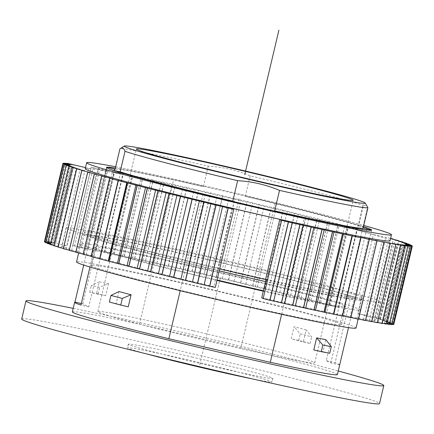 <?xml version="1.0" encoding="UTF-8"?>
<svg xmlns="http://www.w3.org/2000/svg" width="434" height="434" viewBox="0 0 434 434"><rect width="100%" height="100%" fill="white"/><g stroke="black" fill="none" stroke-linecap="round" stroke-linejoin="round"><path stroke-width="0.33" stroke-dasharray="2.17 1.63" d="M193.287 330.779A111.424 3.304 -166.7 0 1 314.748 362.857A111.424 3.304 -166.7 0 1 219.333 343.674A111.424 3.304 -166.7 0 1 97.878 311.59A111.424 3.304 -166.7 0 1 193.287 330.779M339.665 364.999L330.854 362.954L326.292 360.697L363.101 205L367.028 205.966M363.101 205L363.361 205.423A127.52 3.781 13.3 0 0 250.152 175.857C236.752 170.199 222.788 166.954 208.249 166.119A127.52 3.781 13.3 0 0 146.231 152.795A127.52 3.781 13.3 0 0 119.947 148.791M250.152 175.857L245.313 196.325A127.52 3.781 -166.7 0 1 358.522 225.897L363.361 205.423M330.854 362.954L367.658 207.257M371.547 230.118L348.497 327.632M358.522 225.897L363.35 227.015M326.292 360.697L335.108 362.743L366.719 229M245.313 196.325L275.08 203.242A136.184 4.042 -166.7 0 1 363.432 226.673A136.184 4.042 -166.7 0 0 223.13 190.851A136.184 4.042 -166.7 0 0 115.395 168.034A136.184 4.042 13.3 0 1 173.643 179.676L203.41 186.593A127.52 3.781 13.3 0 0 115.108 169.265M339.692 364.875A136.184 4.042 13.3 0 0 335.108 362.743M281.639 314.292L304.456 217.787M275.08 203.242L240.913 347.759A136.184 4.042 -166.7 0 1 337.419 374.575M313.793 349.923A136.184 4.042 13.3 0 0 322.988 351.681L325.836 339.638M306.154 329.894A136.184 4.042 13.3 0 0 294.062 326.704L291.214 338.742A136.184 4.042 13.3 0 1 303.312 341.938L306.154 329.894L311.645 336.882A141.755 4.204 13.3 0 0 300.268 333.86L294.062 326.704M72.359 311.916A136.184 4.042 -166.7 0 1 139.482 324.187L173.643 179.676M203.02 194.215L180.213 290.699M89.947 267.024L112.84 170.193M106.721 167.708L83.702 265.06M128.236 306.8A136.184 4.042 13.3 0 1 116.144 303.61L118.992 291.567M108.511 283.581L105.663 295.625A136.184 4.042 13.3 0 0 96.462 293.867L99.31 281.823L91.265 285.67A141.755 4.204 13.3 0 1 99.744 287.265L108.511 283.581A136.184 4.042 13.3 0 0 99.31 281.823M303.312 341.938L310.077 343.506A141.755 4.204 13.3 0 0 298.706 340.484L291.214 338.742M329.759 353.249L322.988 351.681M105.663 295.625L98.176 293.889A141.755 4.204 13.3 0 0 89.697 292.294L96.462 293.867M116.144 303.61L109.379 302.037M310.077 343.506L311.645 336.882M298.706 340.484L300.268 333.86M89.697 292.294L91.265 285.67M98.176 293.889L99.744 287.265M203.41 186.593L208.249 166.119M139.482 324.187L240.913 347.759M81.31 303.578L82.753 303.914L88.758 306.887L120.647 172.005M82.753 303.914L114.283 170.524M88.758 306.887L80.957 305.075M73.2 308.352A183.848 5.452 13.3 0 1 183.398 332.607A183.848 5.452 -166.7 0 1 338.26 371.01M21.7 319.017A183.848 5.452 13.3 0 1 179.128 350.672A183.848 5.452 -166.7 0 1 379.533 403.604M191.936 357.014A74.285 2.203 -166.7 0 1 272.905 378.399A74.285 2.203 -166.7 0 1 209.302 365.607A74.285 2.203 -166.7 0 1 128.328 344.222A74.285 2.203 -166.7 0 1 191.936 357.014M146.345 353.835A74.285 2.203 -166.7 0 1 127.471 347.835A74.285 2.203 -166.7 0 1 191.079 360.627A74.285 2.203 -166.7 0 1 272.053 382.012A74.285 2.203 -166.7 0 1 252.496 378.925M115.694 166.792A156.609 4.644 -166.7 0 1 220.743 189.669A156.609 4.644 -166.7 0 1 363.725 225.43M206.904 259.494A136.184 4.042 13.3 0 0 90.294 236.047A136.184 4.042 13.3 0 0 238.743 275.259A136.184 4.042 13.3 0 0 355.354 298.706A136.184 4.042 13.3 0 0 206.904 259.494M265.543 281.601A142.683 4.231 13.3 0 0 361.679 300.198A142.683 4.231 13.3 0 0 206.145 259.12A142.683 4.231 13.3 0 0 83.968 234.55A142.683 4.231 13.3 0 0 219.219 270.87M240.073 273.225A142.683 4.231 13.3 0 0 362.249 297.789A142.683 4.231 13.3 0 0 206.714 256.711A142.683 4.231 13.3 0 0 84.538 232.141A142.683 4.231 13.3 0 0 240.073 273.225M338.553 307.245L328.907 305.433A161.562 4.79 13.3 0 0 85.661 248.91L72.733 245.47A179.513 5.327 -166.7 0 1 72.809 245.487L81.201 247.423L79.742 246.816A179.513 5.327 -166.7 0 1 79.829 246.832L88.303 248.807L87.424 248.335A179.513 5.327 -166.7 0 1 87.522 248.351L95.757 250.022A179.513 5.327 -166.7 0 1 95.86 250.044L104.686 251.872A179.513 5.327 -166.7 0 1 104.795 251.894L114.169 253.868A179.513 5.327 -166.7 0 1 114.288 253.895L124.167 256.011A179.513 5.327 -166.7 0 1 124.292 256.038L134.632 258.29A179.513 5.327 -166.7 0 1 134.757 258.317L145.504 260.682A179.513 5.327 -166.7 0 1 145.634 260.709L156.734 263.188A179.513 5.327 -166.7 0 1 156.869 263.216L168.273 265.787A179.513 5.327 -166.7 0 1 168.408 265.82L180.056 268.472A179.513 5.327 -166.7 0 1 180.197 268.505L192.029 271.228A179.513 5.327 -166.7 0 1 192.17 271.261L204.132 274.038A179.513 5.327 -166.7 0 1 204.278 274.071L216.311 276.897A179.513 5.327 -166.7 0 1 216.457 276.93L228.501 279.784A179.513 5.327 -166.7 0 1 228.647 279.816L240.648 282.686A179.513 5.327 -166.7 0 1 240.794 282.718L252.691 285.588A179.513 5.327 -166.7 0 1 252.832 285.626L264.566 288.48A179.513 5.327 -166.7 0 1 264.707 288.518L276.225 291.344A179.513 5.327 -166.7 0 1 276.36 291.382L287.601 294.171A179.513 5.327 -166.7 0 1 287.737 294.203L298.646 296.943A179.513 5.327 -166.7 0 1 298.776 296.975L309.306 299.644A179.513 5.327 -166.7 0 1 309.431 299.677L319.522 302.265A179.513 5.327 -166.7 0 1 319.641 302.297L329.254 304.793A179.513 5.327 -166.7 0 1 329.363 304.82L338.444 307.212A179.513 5.327 -166.7 0 1 338.553 307.245L357.041 229.201L344.488 226.532A157.851 4.682 13.3 0 1 373.424 234.572L359.189 294.789L362.113 295.413A161.562 4.79 -166.7 0 1 380.623 302.135A161.562 4.79 -166.7 0 1 265.977 279.767M359.189 294.789A157.851 4.682 13.3 0 0 330.252 286.749L333.182 287.368L328.907 305.433M85.482 167.605L88.617 168.392A157.851 4.682 13.3 0 1 107.529 171.468L93.294 231.685L89.93 230.845A161.562 4.79 -166.7 0 1 333.182 287.368M93.294 231.685A157.851 4.682 13.3 0 0 74.388 228.604L71.019 227.769L66.749 245.828A161.562 4.79 13.3 0 0 61.894 245.866A161.562 4.79 13.3 0 0 213.859 286.711L215.307 287.427M231.924 208.217L217.689 268.429L218.128 268.646A161.562 4.79 -166.7 0 1 66.163 227.801A161.562 4.79 -166.7 0 1 71.019 227.769M217.689 268.429A157.851 4.682 13.3 0 0 219.685 268.901M107.529 171.468L91.238 167.193A179.513 5.327 13.3 0 1 91.314 167.209L99.706 169.146L98.241 168.533A179.513 5.327 13.3 0 1 98.334 168.555L106.807 170.524L105.929 170.052A179.513 5.327 13.3 0 1 106.026 170.074L114.543 172.076L114.261 171.739A179.513 5.327 13.3 0 1 114.364 171.761L123.191 173.589A179.513 5.327 13.3 0 1 123.299 173.616L132.674 175.591A179.513 5.327 13.3 0 1 132.793 175.618L142.672 177.734A179.513 5.327 13.3 0 1 142.797 177.761L153.137 180.007A179.513 5.327 13.3 0 1 153.262 180.034L164.009 182.405A179.513 5.327 13.3 0 1 164.139 182.432L175.238 184.906A179.513 5.327 13.3 0 1 175.374 184.938L186.777 187.51A179.513 5.327 13.3 0 1 186.913 187.537L198.56 190.19A179.513 5.327 13.3 0 1 198.701 190.222L210.533 192.946A179.513 5.327 13.3 0 1 210.674 192.978L222.637 195.761A179.513 5.327 13.3 0 1 222.783 195.794L234.816 198.615A179.513 5.327 13.3 0 1 234.962 198.653L247.006 201.501A179.513 5.327 13.3 0 1 247.152 201.539L259.152 204.403A179.513 5.327 13.3 0 1 259.299 204.441L271.196 207.311A179.513 5.327 13.3 0 1 271.337 207.343L283.071 210.202A179.513 5.327 13.3 0 1 283.212 210.235L294.729 213.067A179.513 5.327 13.3 0 1 294.865 213.099L306.106 215.893A179.513 5.327 13.3 0 1 306.241 215.926L317.151 218.66A179.513 5.327 13.3 0 1 317.281 218.693L327.811 221.362A179.513 5.327 13.3 0 1 327.936 221.394L338.026 223.987A179.513 5.327 13.3 0 1 338.146 224.015L347.753 226.515A179.513 5.327 13.3 0 1 347.867 226.543L356.949 228.935A179.513 5.327 13.3 0 1 357.057 228.962M373.424 234.572L390.605 238.38M390.54 238.64L372.03 316.923L380.032 318.903A179.513 5.327 -166.7 0 1 380.086 318.919L376.609 318.344L384.383 320.287A179.513 5.327 -166.7 0 1 384.432 320.303L380.417 319.592L387.936 321.491A179.513 5.327 -166.7 0 1 387.974 321.502L383.444 320.661L390.66 322.505A179.513 5.327 -166.7 0 1 390.687 322.516L385.669 321.551L392.553 323.33A179.513 5.327 -166.7 0 1 392.569 323.341L387.085 322.25L393.6 323.959L387.676 322.755L393.795 324.388M390.036 240.783A156.609 4.644 13.3 0 0 219.322 195.691A156.609 4.644 -166.7 0 0 85.216 168.723M391.712 324.317L386.406 323.194L404.911 244.912M62.957 163.39L44.452 241.673A179.513 5.327 -166.7 0 1 44.452 241.673L50.794 242.991L45.103 241.45A179.513 5.327 -166.7 0 1 45.114 241.445L51.841 242.872L46.606 241.423A179.513 5.327 -166.7 0 1 46.628 241.423L53.702 242.948L48.95 241.602A179.513 5.327 -166.7 0 1 48.982 241.608L66.749 245.828M44.637 242.096L50.566 243.306L44.718 241.749M45.673 242.725L51.163 243.816L45.749 242.394M47.556 243.545L52.574 244.516L47.626 243.235M50.273 244.559L54.798 245.4L50.344 244.261M53.811 245.758L57.825 246.474L53.876 245.476M58.156 247.141L61.633 247.722L58.221 246.87M63.283 248.704L66.212 249.143L63.348 248.432M69.174 250.429L71.534 250.727L69.234 250.163M75.793 252.311L77.578 252.469L75.852 252.051M83.111 254.346L84.31 254.362L83.171 254.091M91.091 256.516L91.699 256.396L91.151 256.266M393.22 324.274L387.454 323.07L393.139 324.616M412.105 245.682L393.6 323.959A179.513 5.327 -166.7 0 1 393.605 323.965L412.029 246.035M261.707 297.827A161.562 4.79 13.3 0 0 376.354 320.2A161.562 4.79 13.3 0 0 357.844 313.478L374.895 317.341A179.513 5.327 -166.7 0 1 374.96 317.363L372.03 316.923M342.551 315.789L342.209 315.708L342.491 316.044M350.878 317.476L349.94 317.259L350.818 317.731M358.565 318.99L357.041 318.637L358.506 319.25M365.574 320.33L363.464 319.847L365.509 320.59M371.867 321.486L369.188 320.878L371.808 321.751M377.423 322.446L374.179 321.724L377.358 322.722M382.202 323.216L378.415 322.381L382.137 323.498M386.195 323.786L381.877 322.847L386.124 324.079M389.369 324.155L384.546 323.118L389.293 324.458M386.406 323.194L391.636 324.637M74.588 246.143L93.093 167.866M72.733 245.47L91.238 167.193M89.93 230.845L85.661 248.91M88.617 168.392L74.388 228.604M55.677 243.067L74.181 164.79M48.982 241.608L67.487 163.325M392.569 323.341L410.998 245.389M392.553 323.33L411.058 245.053M390.687 322.516L409.121 244.548M390.66 322.505L409.164 244.228M387.974 321.502L406.408 243.523M387.936 321.491L406.441 243.214M384.432 320.303L402.871 242.308M384.383 320.287L402.888 242.009M380.086 318.919L398.526 240.919M380.032 318.903L398.537 240.62M374.96 317.363L393.399 239.351M374.895 317.341L393.399 239.063M338.444 307.212L356.949 228.935M329.363 304.82L347.867 226.543M329.254 304.793L347.753 226.515M319.641 302.297L338.146 224.015M319.522 302.265L338.026 223.987M309.431 299.677L327.936 221.394M309.306 299.644L327.811 221.362M298.776 296.975L317.281 218.693M298.646 296.943L317.151 218.66M287.737 294.203L306.241 215.926M287.601 294.171L306.106 215.893M276.36 291.382L294.865 213.099M276.225 291.344L294.729 213.067M264.707 288.518L283.212 210.235M264.566 288.48L283.071 210.202M252.832 285.626L271.337 207.343M252.691 285.588L271.196 207.311M240.794 282.718L259.299 204.441M240.648 282.686L259.152 204.403M228.647 279.816L247.152 201.539M228.501 279.784L247.006 201.501M216.457 276.93L234.962 198.653M216.311 276.897L234.816 198.615M204.278 274.071L222.783 195.794M204.132 274.038L192.17 271.261L204.132 274.038L222.637 195.761M192.17 271.261L210.674 192.978M192.029 271.228L210.533 192.946M180.197 268.505L198.701 190.222M180.056 268.472L198.56 190.19M168.408 265.82L186.913 187.537M168.273 265.787L186.777 187.51M156.869 263.216L175.374 184.938M156.734 263.188L175.238 184.906M145.634 260.709L164.139 182.432M145.504 260.682L164.009 182.405M134.757 258.317L153.262 180.034M134.632 258.29L153.137 180.007M124.292 256.038L142.797 177.761M124.167 256.011L142.672 177.734M114.288 253.895L132.793 175.618M114.169 253.868L132.674 175.591M104.795 251.894L123.299 173.616M104.686 251.872L123.191 173.589M95.86 250.044L114.364 171.761M95.757 250.022L114.261 171.739M87.522 248.351L106.026 170.074M87.424 248.335L105.929 170.052M79.829 246.832L98.334 168.555M79.742 246.816L98.241 168.533M72.809 245.487L91.314 167.209M48.95 241.602L67.379 163.629M46.628 241.423L65.133 163.146M46.606 241.423L65.035 163.466M63.527 163.509L45.103 241.45L63.619 163.168M387.676 322.755L406.181 244.478M387.454 323.07L405.958 244.792M387.085 322.25L405.589 243.968M385.669 321.551L404.173 243.268M383.444 320.661L401.949 242.384M380.417 319.592L398.922 241.309M376.609 318.344L395.114 240.062M367.473 315.523L385.978 237.241M362.113 295.413L357.844 313.478M344.488 226.532L330.252 286.749M338.536 307.484L357.041 229.201M218.128 268.646L213.859 286.711M329.943 305.227L348.448 226.944M320.813 302.834L339.317 224.557M311.183 300.35L329.688 222.072M301.109 297.784L319.614 219.501M290.639 295.142L309.144 216.859M279.816 292.44L298.321 214.157M268.695 289.695L287.2 211.412M257.335 286.912L275.84 208.635M245.79 284.118L264.295 205.835M234.11 281.313L252.615 203.031M222.365 278.519L240.87 200.237M210.598 275.747L229.103 197.465M198.875 273.008L217.38 194.73M187.249 270.317L205.754 192.04M175.781 267.691L194.286 189.414M164.524 265.141L183.029 186.864M153.528 262.678L172.032 184.396M142.857 260.313L161.361 182.03M132.554 258.056L151.059 179.779M122.676 255.924L141.18 177.642M113.269 253.923L131.773 175.645M104.372 252.062L122.876 173.784M96.039 250.353L114.543 172.076M88.303 248.807L106.807 170.524M81.201 247.423L99.706 169.146M53.702 242.948L72.207 164.665M51.841 242.872L70.341 164.594M50.794 242.991L69.299 164.714M50.566 243.306L69.071 165.028M51.163 243.816L69.668 165.533M52.574 244.516L71.078 166.233M54.798 245.4L73.303 167.123M57.825 246.474L76.33 168.191M61.633 247.722L80.138 169.444M66.212 249.143L84.717 170.86M71.534 250.727L90.039 172.45M77.578 252.469L96.082 174.191M84.31 254.362L102.815 176.085M91.699 256.396L110.203 178.114M342.209 315.708L360.708 237.431M349.94 317.259L368.444 238.977M357.041 318.637L375.546 240.36M363.464 319.847L381.969 241.57M369.188 320.878L387.692 242.601M374.179 321.724L392.683 243.441M378.415 322.381L396.92 244.103M381.877 322.847L400.381 244.564M384.546 323.118L403.05 244.836M263.275 291.181A143.611 4.259 13.3 0 0 360.323 309.963A143.611 4.259 13.3 0 0 203.779 268.613A143.611 4.259 -166.7 0 0 80.805 243.886A143.611 4.259 -166.7 0 0 216.957 280.451M217.06 280.022A128.757 3.819 -166.7 0 1 95.263 247.304A128.757 3.819 -166.7 0 1 205.515 269.476A128.757 3.819 13.3 0 1 345.865 306.545A128.757 3.819 13.3 0 1 263.384 290.726M356.054 328.028A143.611 4.259 13.3 0 0 199.51 286.679A143.611 4.259 -166.7 0 0 76.536 261.952M90.994 265.369A128.757 3.819 -166.7 0 0 231.344 302.444A128.757 3.819 13.3 0 0 341.596 324.61A128.757 3.819 13.3 0 0 201.246 287.541A128.757 3.819 -166.7 0 0 90.994 265.369L95.263 247.304M199.765 364.923L219.121 283.033M222.821 267.377L239.047 198.729M216.295 294.99L220.564 276.925M314.748 362.857L353.178 200.28M97.878 311.59L136.309 149.014M272.905 378.399L272.053 382.012M128.328 344.222L127.471 347.835M90.294 236.047L106.52 167.399M355.354 298.706L371.58 230.058M362.249 297.789L361.679 300.198M84.538 232.141L83.968 234.55M380.623 302.135L376.354 320.2M66.163 227.801L61.894 245.866M358.148 319.169L360.323 309.963M78.652 253L80.805 243.886M341.596 324.61L345.865 306.545"/><path stroke-width="0.65" d="M231.718 168.197A111.424 3.304 -166.7 0 1 353.178 200.28A111.424 3.304 -166.7 0 1 257.769 181.092A111.424 3.304 -166.7 0 1 136.309 149.014A111.424 3.304 -166.7 0 1 231.718 168.197M149.931 149.925A123.804 3.673 -166.7 0 1 282.778 180.045A123.804 3.673 -166.7 0 1 365.2 203.009A123.804 3.673 -166.7 0 1 339.556 199.363A123.804 3.673 -166.7 0 1 203.334 168.408A123.804 3.673 -166.7 0 1 124.341 146.068A123.804 3.673 -166.7 0 1 149.931 149.925M274.689 210.87L304.456 217.787A136.184 4.042 -166.7 0 0 371.547 230.118L363.084 228.154A127.52 3.781 -166.7 0 1 274.689 210.87L279.529 190.396A127.52 3.781 13.3 0 0 341.547 203.72A127.52 3.781 13.3 0 0 367.923 207.68L365.2 203.009M120.175 171.772A127.52 3.781 13.3 0 0 232.787 201.132L203.02 194.215A136.184 4.042 13.3 0 1 112.84 170.193L120.647 172.005L120.175 171.772L125.014 151.298C123.896 148.054 122.204 147.218 119.947 148.791L124.341 146.068M125.014 151.298A127.52 3.781 13.3 0 0 237.626 180.663C252.165 181.499 266.129 184.743 279.529 190.396M363.084 228.154L367.923 207.68M348.497 327.632L339.665 364.999A136.184 4.042 13.3 0 0 339.697 364.94A136.184 4.042 13.3 0 0 339.692 364.875M363.35 227.015L366.99 227.861L366.719 229M114.283 170.524L114.641 169.032L106.835 167.215A136.184 4.042 13.3 0 1 115.395 168.034A136.184 4.042 -166.7 0 0 106.52 167.399A136.184 4.042 -166.7 0 0 254.97 206.611A136.184 4.042 -166.7 0 0 371.58 230.058A136.184 4.042 -166.7 0 0 363.432 226.673A136.184 4.042 -166.7 0 1 366.99 227.861M114.641 169.032L115.108 169.265L119.947 148.791M339.697 364.94L337.419 374.575A136.184 4.042 -166.7 0 1 270.29 362.303L281.639 314.292M316.636 337.88A136.184 4.042 13.3 0 0 325.836 339.638L331.321 346.625A141.755 4.204 -166.7 0 1 322.842 345.035L316.636 337.88L313.793 349.923L321.279 351.659L322.842 345.035M180.213 290.699L168.859 338.732A136.184 4.042 -166.7 0 1 72.359 311.916L74.632 302.281A136.184 4.042 13.3 0 0 80.957 305.075L89.947 267.024M83.702 265.06L74.952 302.097A136.184 4.042 13.3 0 0 74.632 302.281M106.835 167.215L106.721 167.708M118.992 291.567A136.184 4.042 13.3 0 0 131.084 294.762L128.236 306.8L120.75 305.064A141.755 4.204 -166.7 0 1 109.379 302.037L110.947 295.418L118.992 291.567M331.321 346.625L329.759 353.249A141.755 4.204 -166.7 0 1 321.279 351.659M120.75 305.064L122.317 298.44A141.755 4.204 -166.7 0 1 110.947 295.418M122.317 298.44L131.084 294.762M232.787 201.132L237.626 180.663M74.952 302.097L81.31 303.578M270.29 362.303L168.859 338.732M338.26 371.01A183.848 5.452 -166.7 0 1 383.802 385.538A183.848 5.452 -166.7 0 1 226.374 353.884A183.848 5.452 13.3 0 1 25.969 300.952A183.848 5.452 13.3 0 1 73.2 308.352M383.802 385.538L379.533 403.604A183.848 5.452 -166.7 0 1 222.105 371.949A183.848 5.452 13.3 0 1 21.7 319.017L25.969 300.952M252.496 378.925A74.285 2.203 -166.7 0 1 208.445 369.22A74.285 2.203 -166.7 0 1 146.345 353.835M363.725 225.43A156.609 4.644 -166.7 0 1 391.463 234.761A156.609 4.644 -166.7 0 1 257.357 207.794A156.609 4.644 -166.7 0 1 86.637 162.701A156.609 4.644 -166.7 0 1 115.694 166.792M219.219 270.87A142.683 4.231 13.3 0 0 239.503 275.633A142.683 4.231 13.3 0 0 265.543 281.601M412.029 246.035L412.11 245.687L406.181 244.478L412.3 246.111L405.958 244.792L411.644 246.333L393.139 324.616A179.513 5.327 -166.7 0 1 393.128 324.616L411.633 246.338L404.911 244.912L410.141 246.36L403.05 244.836L407.797 246.181L389.293 324.458A179.513 5.327 -166.7 0 1 389.26 324.458L407.765 246.176L400.381 244.564L404.629 245.801L386.124 324.079A179.513 5.327 -166.7 0 1 386.081 324.073L404.586 245.796L396.92 244.103L400.642 245.221L382.137 323.498A179.513 5.327 -166.7 0 1 382.083 323.493L400.587 245.21L392.683 243.441L395.862 244.44L377.358 322.722A179.513 5.327 -166.7 0 1 377.298 322.712L395.803 244.434L387.692 242.601L390.312 243.469L371.808 321.751A179.513 5.327 -166.7 0 1 371.737 321.74L390.242 243.458L381.969 241.57L384.014 242.313L365.509 320.59A179.513 5.327 -166.7 0 1 365.433 320.574L383.938 242.297L375.546 240.36L377.01 240.968L358.506 319.25A179.513 5.327 -166.7 0 1 358.413 319.234L376.918 240.951L368.444 238.977L369.323 239.449L350.818 317.731A179.513 5.327 -166.7 0 1 350.721 317.71L369.226 239.432L360.708 237.431L360.99 237.761L342.491 316.044A179.513 5.327 -166.7 0 1 342.388 316.023L333.562 314.194A179.513 5.327 -166.7 0 1 333.448 314.173L324.073 312.192A179.513 5.327 -166.7 0 1 323.954 312.165L314.075 310.05A179.513 5.327 -166.7 0 1 313.95 310.022L303.61 307.777A179.513 5.327 -166.7 0 1 303.485 307.749L292.738 305.379A179.513 5.327 -166.7 0 1 292.608 305.352L281.509 302.878A179.513 5.327 -166.7 0 1 281.373 302.845L269.975 300.279A179.513 5.327 -166.7 0 1 269.834 300.247L263.15 298.543L261.707 297.827L265.977 279.767L265.537 279.55A157.851 4.682 13.3 0 1 219.685 268.901M263.15 298.543L281.655 220.266L279.773 219.333L265.537 279.55M269.834 300.247L288.339 221.964L281.655 220.266M391.614 324.637A179.513 5.327 -166.7 0 0 391.636 324.637L410.141 246.36A179.513 5.327 13.3 0 0 410.141 246.36L391.614 324.637L389.369 324.155M342.388 316.023L360.887 237.74A179.513 5.327 13.3 0 0 360.99 237.761M360.887 237.74L352.061 235.912A179.513 5.327 13.3 0 1 351.952 235.89L342.578 233.915A179.513 5.327 13.3 0 1 342.459 233.888L332.58 231.772A179.513 5.327 13.3 0 1 332.455 231.745L322.115 229.494A179.513 5.327 13.3 0 1 321.99 229.467L311.243 227.101A179.513 5.327 13.3 0 1 311.113 227.074L300.013 224.595A179.513 5.327 13.3 0 1 299.878 224.568L288.48 221.996A179.513 5.327 13.3 0 1 288.339 221.964M99.695 258.821L118.2 180.539L109.693 178.266A179.513 5.327 13.3 0 1 109.596 178.238L91.091 256.516A179.513 5.327 -166.7 0 0 91.189 256.543L99.695 258.821A179.513 5.327 -166.7 0 0 99.798 258.848L108.88 261.241A179.513 5.327 -166.7 0 0 108.994 261.268L118.601 263.769A179.513 5.327 -166.7 0 0 118.721 263.796L128.817 266.389A179.513 5.327 -166.7 0 0 128.936 266.422L139.466 269.091A179.513 5.327 -166.7 0 0 139.596 269.123L150.506 271.858A179.513 5.327 -166.7 0 0 150.641 271.89L161.882 274.684A179.513 5.327 -166.7 0 0 162.018 274.717L173.535 277.548A179.513 5.327 -166.7 0 0 173.676 277.581L185.41 280.44A179.513 5.327 -166.7 0 0 185.551 280.472L197.448 283.342A179.513 5.327 -166.7 0 0 197.595 283.38L209.595 286.245A179.513 5.327 -166.7 0 0 209.741 286.283L215.307 287.427L233.812 209.15L231.924 208.217A157.851 4.682 13.3 0 0 279.773 219.333M233.812 209.15L228.246 208A179.513 5.327 13.3 0 1 228.1 207.967L216.099 205.098A179.513 5.327 13.3 0 1 215.953 205.065L204.056 202.195A179.513 5.327 13.3 0 1 203.915 202.157L192.181 199.304A179.513 5.327 13.3 0 1 192.04 199.271L180.522 196.439A179.513 5.327 13.3 0 1 180.387 196.401L169.146 193.613A179.513 5.327 13.3 0 1 169.01 193.58L158.101 190.841A179.513 5.327 13.3 0 1 157.971 190.808L147.441 188.139A179.513 5.327 13.3 0 1 147.316 188.106L137.225 185.519A179.513 5.327 13.3 0 1 137.106 185.486L127.498 182.991A179.513 5.327 13.3 0 1 127.384 182.964L118.303 180.571A179.513 5.327 13.3 0 1 118.2 180.539M109.596 178.238L110.203 178.114L101.708 176.09A179.513 5.327 13.3 0 1 101.616 176.063L102.815 176.085L94.379 174.056A179.513 5.327 13.3 0 1 94.297 174.029L96.082 174.191L87.755 172.168A179.513 5.327 13.3 0 1 87.679 172.146L90.039 172.45L81.858 170.443A179.513 5.327 13.3 0 1 81.787 170.421L84.717 170.86L76.715 168.88A179.513 5.327 13.3 0 1 76.661 168.864L80.138 169.444L72.364 167.497A179.513 5.327 13.3 0 1 72.315 167.481L76.33 168.191L68.811 166.293A179.513 5.327 13.3 0 1 68.778 166.282L73.303 167.123L66.087 165.278A179.513 5.327 13.3 0 1 66.06 165.267L71.078 166.233L64.194 164.453A179.513 5.327 13.3 0 1 64.178 164.443L69.668 165.533L63.147 163.824A179.513 5.327 13.3 0 1 63.142 163.819L69.071 165.028L62.952 163.396A179.513 5.327 13.3 0 0 62.952 163.396L69.299 164.714L63.608 163.168A179.513 5.327 13.3 0 0 63.608 163.168L70.341 164.594L65.111 163.146A179.513 5.327 13.3 0 1 65.133 163.146L72.207 164.665L67.454 163.325A179.513 5.327 13.3 0 1 67.487 163.325L85.482 167.605M390.605 238.38L393.399 239.063A179.513 5.327 13.3 0 1 393.464 239.085L390.54 238.64L398.537 240.62A179.513 5.327 13.3 0 1 398.591 240.642L395.114 240.062L402.888 242.009A179.513 5.327 13.3 0 1 402.936 242.026L398.922 241.309L406.441 243.214A179.513 5.327 13.3 0 1 406.479 243.224L401.949 242.384L409.164 244.228A179.513 5.327 13.3 0 1 409.191 244.239L404.173 243.268L411.058 245.053A179.513 5.327 13.3 0 1 411.074 245.058L405.589 243.968L412.105 245.682A179.513 5.327 13.3 0 1 412.11 245.687M393.795 324.388A179.513 5.327 -166.7 0 1 393.795 324.393L412.3 246.111A179.513 5.327 13.3 0 0 412.3 246.111L393.795 324.393L393.22 324.274M86.637 162.701L85.216 168.723A156.609 4.644 -166.7 0 0 255.93 213.816A156.609 4.644 13.3 0 0 390.036 240.783L391.463 234.761M393.128 324.616L391.712 324.317M44.718 241.749L44.447 241.678L62.952 163.396M45.749 242.394L44.642 242.107A179.513 5.327 -166.7 0 1 44.637 242.096L63.142 163.819M47.626 243.235L45.689 242.731A179.513 5.327 -166.7 0 1 45.673 242.725L64.178 164.443M50.344 244.261L47.583 243.555A179.513 5.327 -166.7 0 1 47.556 243.545L66.06 165.267M53.876 245.476L50.306 244.57A179.513 5.327 -166.7 0 1 50.273 244.559L68.778 166.282M58.221 246.87L53.859 245.774A179.513 5.327 -166.7 0 1 53.811 245.758L72.315 167.481M63.348 248.432L58.21 247.163A179.513 5.327 -166.7 0 1 58.156 247.141L76.661 168.864M69.234 250.163L63.353 248.72A179.513 5.327 -166.7 0 1 63.283 248.704L81.787 170.421M75.852 252.051L69.25 250.451A179.513 5.327 -166.7 0 1 69.174 250.429L87.679 172.146M83.171 254.091L75.874 252.333A179.513 5.327 -166.7 0 1 75.793 252.311L94.297 174.029M91.151 256.266L83.203 254.367A179.513 5.327 -166.7 0 1 83.111 254.346L101.616 176.063M350.721 317.71L342.551 315.789M358.413 319.234L350.878 317.476M365.433 320.574L358.565 318.99M371.737 321.74L365.574 320.33M377.298 322.712L371.867 321.486M382.083 323.493L377.423 322.446M386.081 324.073L382.202 323.216M389.26 324.458L386.195 323.786M410.998 245.389L411.074 245.058M409.121 244.548L409.191 244.239M406.408 243.523L406.479 243.224M402.871 242.308L402.936 242.026M398.526 240.919L398.591 240.642M67.379 163.629L67.454 163.325M65.035 163.466L65.111 163.146M63.527 163.509L63.608 163.168M44.642 242.107L63.147 163.824M45.689 242.731L64.194 164.453M47.583 243.555L66.087 165.278M50.306 244.57L68.811 166.293M53.859 245.774L72.364 167.497M58.21 247.163L76.715 168.88M63.353 248.72L81.858 170.443M69.25 250.451L87.755 172.168M75.874 252.333L94.379 174.056M83.203 254.367L101.708 176.09M91.189 256.543L109.693 178.266M99.798 258.848L118.303 180.571M108.88 261.241L127.384 182.964M108.994 261.268L127.498 182.991M118.601 263.769L137.106 185.486M118.721 263.796L137.225 185.519M128.817 266.389L147.316 188.106M128.936 266.422L147.441 188.139M139.466 269.091L157.971 190.808M139.596 269.123L158.101 190.841M150.506 271.858L169.01 193.58M150.641 271.89L169.146 193.613M161.882 274.684L180.387 196.401M162.018 274.717L180.522 196.439M173.535 277.548L192.04 199.271M173.676 277.581L192.181 199.304M185.41 280.44L203.915 202.157M185.551 280.472L204.056 202.195M197.448 283.342L215.953 205.065M197.595 283.38L216.099 205.098M209.595 286.245L228.1 207.967M209.741 286.283L228.246 208M269.975 300.279L288.48 221.996M281.373 302.845L299.878 224.568M281.509 302.878L300.013 224.595M292.608 305.352L311.113 227.074M292.738 305.379L311.243 227.101M303.485 307.749L321.99 229.467M303.61 307.777L322.115 229.494M313.95 310.022L332.455 231.745M314.075 310.05L332.58 231.772M323.954 312.165L342.459 233.888M324.073 312.192L342.578 233.915M333.448 314.173L351.952 235.89M333.562 314.194L352.061 235.912M99.706 258.555L118.211 180.278M108.299 260.839L126.804 182.557M117.43 263.226L135.934 184.949M127.059 265.711L145.564 187.434M137.133 268.283L155.638 190M147.609 270.924L166.113 192.642M158.432 273.626L176.936 195.343M169.548 276.371L188.052 198.088M180.907 279.149L199.412 200.871M192.457 281.948L210.962 203.665M204.132 284.753L222.637 206.47M273.724 300.925L292.228 222.642M284.715 303.388L303.22 225.105M295.386 305.753L313.89 227.47M305.688 308.004L324.193 229.727M315.567 310.142L334.071 231.859M324.979 312.144L343.484 233.861M333.871 313.999L352.375 235.722M216.957 280.451A143.611 4.259 -166.7 0 0 237.349 285.236A143.611 4.259 13.3 0 0 263.275 291.181M263.384 290.726A128.757 3.819 13.3 0 1 235.613 284.379A128.757 3.819 -166.7 0 1 217.06 280.022M78.652 253L76.536 261.952A143.611 4.259 -166.7 0 0 233.08 303.301A143.611 4.259 13.3 0 0 356.054 328.028L358.148 319.169M278.905 30.13L244.743 174.647"/></g></svg>
